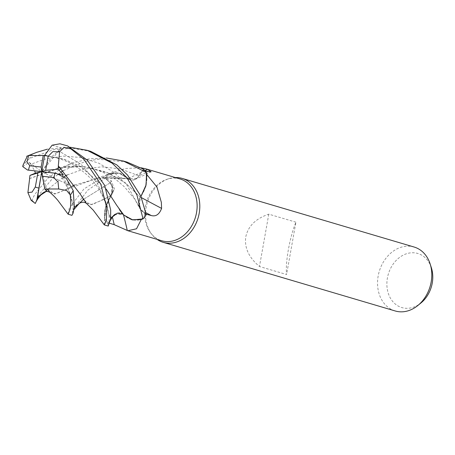 <?xml version="1.0" encoding="UTF-8"?>
<svg xmlns="http://www.w3.org/2000/svg" width="455" height="455" viewBox="0 0 455 455"><rect width="100%" height="100%" fill="white"/><g stroke="black" fill="none" stroke-linecap="round" stroke-linejoin="round"><path stroke-width="0.34" stroke-dasharray="2.27 1.71" d="M111.538 194.871L111.077 195.684L112.794 188.233L110.212 182.791L112.794 188.233L111.538 194.871M104.275 224.889L105.401 207.486L111.122 195.747L106.328 204.414M106.134 204.972L104.44 214.083L104.804 220.243M113.176 191.47A564.399 103.933 5.8 0 1 111.043 195.9A26.526 21.101 -73.5 0 0 109.291 198.46A26.526 21.101 -73.5 0 0 104.587 218.36L108.734 199.586L114.421 188.87L111.253 180.72L105.822 178.923L110.224 182.813A9.583 7.627 106.5 0 1 112.089 185.39L111.077 195.73L105.691 206.428L104.553 218.309L104.826 220.362A33.283 26.475 -73.5 0 0 107.96 223.741L112.345 217.063C115.78 212.644 119.432 211.78 123.305 214.47M122.867 214.146L123.777 215.044M123.453 214.72A564.399 215.221 -75.6 0 0 123.379 214.424A26.526 21.101 -73.5 0 0 141.266 219.481A32.225 25.634 -73.5 0 0 145.52 214.112L146.169 214.692A33.283 26.475 -73.5 0 1 142.961 218.94A33.283 26.475 -73.5 0 0 146.169 214.692L141.147 210.159L138.542 204.704L139.793 198.067L140.965 196.418M175.3 177.547A33.34 26.521 -73.5 0 0 168.833 178.696A33.34 26.521 -73.5 0 0 146.174 207.378A33.34 26.521 -73.5 0 0 152.215 234.865A33.34 26.521 -73.5 0 0 157.02 239.353M180.038 178.946A32.225 25.634 -73.5 0 0 167.184 179.23A32.225 25.634 -73.5 0 0 145.281 206.951A32.225 25.634 -73.5 0 0 151.123 233.523A32.225 25.634 -73.5 0 0 161.758 240.752M414.124 247.031A33.34 26.521 -73.5 0 0 378.168 276.003A33.34 26.521 -73.5 0 0 395.207 310.97M295.915 222.194L268.791 214.168C255.755 218.593 248.083 226.146 245.785 236.839C244.25 247.679 248.811 257.564 259.475 266.499L286.593 274.519C285.945 268.547 286.548 260.192 288.407 249.448C290.381 238.659 292.884 229.576 295.915 222.194L286.593 274.519M431.357 267.711A28.204 22.437 -73.5 0 0 408.243 253.264A28.204 22.437 -73.5 0 0 387.41 277.994A28.204 22.437 -73.5 0 0 396.095 304.691A28.204 22.437 -73.5 0 0 420.915 302.996M146.129 214.18L141.169 210.142A9.583 7.627 106.5 0 1 139.304 207.565L140.316 197.231M60.094 167.594L83.925 166.627L109.399 173.389L125.409 182.927L140.294 197.197L139.793 198.067L138.542 204.704L141.152 210.176L145.52 214.112A32.225 25.634 -73.5 0 0 145.572 214.032M109.49 223.212L108.586 222.933L110.781 219.537M104.587 218.36A32.225 25.634 -73.5 0 0 108.523 222.882A32.225 25.634 -73.5 0 0 108.586 222.933M123.379 214.424A9.583 7.627 -73.5 0 0 114.882 214.379M111.287 218.673L112.351 217.058M114.757 214.47L123.237 214.407L123.857 215.124M146.834 174.623L146.8 174.595A26.526 21.101 -73.5 0 1 140.345 197.055A564.399 126.399 -155.9 0 0 141.528 197.692M140.345 197.055A9.583 7.627 -73.5 0 0 139.304 207.565L141.152 210.176M146.8 174.595A32.225 25.634 -73.5 0 0 142.864 170.079L143.433 169.214A33.283 26.475 -73.5 0 1 146.567 172.599A33.283 26.475 -73.5 0 0 143.433 169.214L139.014 175.886A9.583 7.627 106.5 0 1 136.637 178.485L128.156 178.548L119.927 173.327L110.173 173.429L108.432 174.015A33.283 26.475 -73.5 0 0 105.224 178.263L110.212 182.791L105.19 178.235L87.832 190.116L72.919 209.772L71.936 215.34M144.935 170.602A564.399 445.553 103.4 0 1 128.014 178.531A9.583 7.627 -73.5 0 0 134.981 179.475A9.583 7.627 -73.5 0 0 136.637 178.485L139.042 175.903L142.864 170.079A32.225 25.634 -73.5 0 0 142.807 170.028L139.014 175.886C135.556 180.294 131.893 181.158 128.031 178.468C131.893 181.158 135.556 180.294 139.014 175.886L143.462 169.169M144.969 170.642L142.807 170.028M128.014 178.531A26.526 21.101 -73.5 0 0 110.127 173.474L125.114 168.515L140.948 167.77M110.127 173.474A32.225 25.634 -73.5 0 0 105.873 178.849L105.224 178.263A33.283 26.475 -73.5 0 1 108.432 174.015L119.062 173.116L128.162 178.496M110.212 182.791L83.498 199.33L110.241 182.779L105.873 178.849A32.225 25.634 -73.5 0 0 105.822 178.923M111.043 195.9A9.583 7.627 -73.5 0 0 111.185 195.684A9.583 7.627 -73.5 0 0 112.089 185.39L110.241 182.779M121.417 212.428L123.237 214.407M123.874 215.135L123.225 214.464M74.774 184.992L99.952 177.74L128.156 178.548M49.913 192.346L55.664 193.83L64.815 190.002L97.438 178.093L128.088 178.661L119.062 173.116L108.335 174.055A33.334 26.521 -73.5 0 0 105.19 178.235M111.077 195.73L101.482 200.467L90.585 204.818L83.942 200.029M86.268 203.203L92.257 204.579L111.031 195.724M29.564 178.599L62.102 167.23L83.953 166.587L105.93 171.922L125.506 182.956L140.333 197.197L140.942 196.372L140.362 197.231M268.791 214.168L259.475 266.499M104.843 220.47A33.334 26.521 -73.5 0 0 107.932 223.786L108.205 226.072M60.976 172.109L51.688 179.424L38.322 195.627L35.274 203.465M31.19 200.365L31.958 200.132L34.751 194.404L47.815 178.28L58.957 170.039M68.085 214.134L69.308 208.009L83.936 188.967L108.335 174.055M27.402 156.002L36.622 152.357M90.852 151.407L71.856 148.25L53.65 149.661L29.638 158.391L22.989 165.199M44.584 155.576L62.949 158.892L80.398 166.388L106.174 189.058M47.326 149.189L70.093 147.221M43.026 155.553L43.907 155.593M44.573 155.633L64.28 159.301L81.4 167.025L106.197 189.121M116.622 205.171L119.602 209.92M52.109 145.185L61.283 147.881L58.638 150.804L51.637 156.804L44.567 155.673M104.826 220.362A33.283 26.475 -73.5 0 0 107.96 223.741L107.932 223.786M41.587 155.633C53.03 156.093 64.058 159.421 74.677 165.626L82.821 171.376C89.618 176.79 94.964 182.722 98.866 189.172L102.517 195.883L107.414 207.537L108.802 214.123L105.583 201.468L97.125 182.995L81.161 164.431L58.638 150.804L81.161 164.431L97.125 182.995L105.583 201.468L108.802 214.123L110.701 218.212L108.802 214.123C109.405 216.421 109.149 223.348 108.819 224.042L110.292 220.453M123.225 214.402L122.77 214.049M47.422 189.115L54.543 194.04L64.826 190.002L71.81 186.323M42.275 193.529L64.047 176.705M67.186 174.982L83.276 169.237L101.823 166.809L120.808 168.97L139.014 175.886A561.777 443.483 103.4 0 0 148.222 171.558M127.121 162.134L98.183 159.227L85.324 161.514L63.177 170.665M66.259 178.314L69.274 185.35L66.345 183.075L62.614 175.823M81.843 196.702L80.188 194.04M59.662 174.231L63.899 180.794L69.689 192.437C71.225 197.237 72.083 200.553 72.265 202.401L66.345 183.075L72.265 202.401L74.245 207.423L72.265 202.401C73.039 206.911 73.244 210.21 72.885 212.297L73.852 209.67M22.75 166.604L29.08 162.338L30.803 164.255L45.83 158.869L63.387 156.105L81.235 157.538L98.9 163.248L114.177 172.462L126.672 184.719L141.147 210.153L146.203 214.72M29.564 178.605L58.115 167.969M30.803 164.255L34.694 170.864M61.175 168.651L72.703 163.055L88.759 158.886L106.316 157.959M69.274 185.35L41.746 171.643L58.581 173.958M29.08 162.338L41.746 171.643L46.95 190.952M61.283 147.881L41.746 171.643L51.637 156.804M141.169 210.142A561.777 125.807 -155.9 0 0 145.924 212.695M110.224 182.813A561.777 103.45 5.8 0 0 111.253 180.72M31.958 200.132A33.34 26.521 -73.5 0 0 35.274 203.123M32.544 153.966A33.34 26.521 -73.5 0 0 29.638 158.391M151.123 233.523L152.215 234.865M134.981 179.475L151.157 171.825M109.291 198.46L108.734 199.586M111.185 195.684L114.421 188.87M167.184 179.23L168.833 178.696M122.782 214.06L123.117 214.316M49.999 192.425L50.403 192.71M103.916 177.291C114.683 176.688 123.527 177.524 130.454 179.805M36.525 200.979L36.747 200.257M97.438 178.093L105.753 175.169M86.205 203.146L86.643 203.459M67.886 166.593C84.715 164.818 101.084 169.414 116.981 180.385L124.488 186.914L134.652 198.989L139.327 207.617M72.703 163.055L62.102 167.23"/><path stroke-width="0.68" d="M106.328 204.414L106.134 204.972M123.777 215.044L132.724 219.924L142.961 218.94L141.215 219.532L131.893 219.748L123.857 215.124M157.02 239.353A33.34 26.521 -73.5 0 0 163.22 242.344A33.34 26.521 -73.5 0 0 199.171 213.378A33.34 26.521 -73.5 0 0 182.131 178.405A33.34 26.521 -73.5 0 0 175.3 177.547M141.26 219.515L136.534 228.785L127.872 230.731L161.758 240.752A32.225 25.634 -73.5 0 0 196.514 212.752A32.225 25.634 -73.5 0 0 180.038 178.946L146.157 168.924L147.471 169.34L151.157 171.825L148.222 171.558L144.969 170.642M163.22 242.344L395.207 310.97A33.34 26.521 -73.5 0 0 417.77 305.561A33.34 26.521 -73.5 0 0 431.164 282.003A33.34 26.521 -73.5 0 0 430.106 263.849A33.34 26.521 -73.5 0 0 414.124 247.031L182.131 178.405M417.77 305.561L420.915 302.996A28.204 22.437 -73.5 0 0 432.25 283.067A28.204 22.437 -73.5 0 0 431.357 267.711L430.106 263.849M146.834 174.623L156.952 186.999L161.349 202.35L161.593 208.401C159.301 214.447 155.843 216.819 151.208 215.511L146.129 214.18M127.872 230.731L114.239 224.673L109.49 223.212M110.781 219.537L112.374 217.069A9.583 7.627 106.5 0 1 114.757 214.47A9.583 7.627 -73.5 0 1 114.882 214.379M123.453 214.72A564.399 215.221 -75.6 0 1 127.298 230.531M122.77 214.049L117.322 213.167L110.701 218.212L114.757 214.47M141.528 197.692A564.399 126.399 -155.9 0 0 161.593 208.401M106.316 157.959L123.231 160.985L146.55 172.485L146.089 184.952L140.942 196.372L146.089 184.952L146.567 172.593L146.84 174.652L145.839 186.027L140.965 196.418M144.935 170.602A564.399 445.553 103.4 0 0 147.471 169.34M140.948 167.77L146.157 168.924M136.932 194.962L143.052 218.906A33.334 26.521 -73.5 0 0 146.203 214.72L140.828 196.116L127.537 175.05L116.901 164.972L90.852 151.407L87.104 150.298L112.152 163.163L126.882 177.66L136.932 194.962M58.303 166.03L59.571 151.862L64.041 147.283L70.912 148.887L83.862 159.273L100.817 184.281L106.703 207.662L106.447 220.447L104.314 224.918L93.235 210.153L86.268 203.203L80.131 193.949L58.422 166.012L58.132 169.232L63.211 174.595L62.614 175.823M104.314 224.918L108.205 226.072L110.571 219.139L110.707 210.164L104.69 185.424L87.275 160.12L67.59 145.896L59.923 143.803L52.109 145.185L44.636 155.292L41.746 171.643L35.371 173.162L29.95 175.42L29.564 178.605M47.388 188.979L58.706 188.996L66.726 190.537L70.32 195.053L70.821 204.995L70.155 208.97L68.193 214.237L71.936 215.34L73.096 213.219L74.341 206.792L73.227 190.628L66.259 178.314L56.011 173.264L41.746 171.643L37.833 172.963L35.336 186.971L32.078 192.112L27.897 192.607L31.19 200.365L35.274 203.465L38.504 196.526L46.95 190.952L44.846 189.126L47.417 189.115M29.791 165.745L26.913 161.724L28.756 155.474L27.402 156.002L22.989 165.199L22.75 166.604L27.539 170.039L41.746 171.643L45.659 170.329L58.132 169.232M40.541 155.627L28.756 155.474M40.563 155.462L44.584 155.576M106.174 189.058L116.616 205.171L123.845 215.113L132.729 219.924L143.052 218.906M36.622 152.357L47.326 149.189M70.093 147.221L87.104 150.298M44.567 155.673L43.026 155.553M43.907 155.593L44.573 155.633M106.197 189.121L116.571 205.091M119.602 209.92L121.417 212.428M112.345 217.063L110.292 220.453M71.81 186.323L74.774 184.992M38.504 196.526L42.275 193.529C45.056 191.1 47.764 190.833 50.403 192.71M64.047 176.705L67.186 174.982M146.55 172.485A33.334 26.521 -73.5 0 0 143.462 169.169L127.121 162.134L123.231 160.985M63.177 170.665L60.976 172.109M47.428 189.161L49.913 192.346C51.58 193.699 56.841 198.818 58.65 201.474L68.108 214.163M83.942 200.029L81.843 196.702M86.643 203.459C85.085 202.509 83.771 202.088 82.708 202.196C80.12 202.822 78.874 203.328 78.977 203.726L74.245 207.423L78.977 203.726L83.498 199.33L78.977 203.726L73.852 209.67M58.456 166.007L80.165 194.006M58.115 167.969L60.094 167.594M34.694 170.864L35.371 173.162M58.957 170.039L61.175 168.651M29.649 178.57L27.897 192.607M43.236 155.519L41.143 167.036L29.791 165.751A16.67 13.258 -73.5 0 0 28.5 170.147A16.67 13.258 -73.5 0 0 28.494 170.176M37.077 199.808L41.746 171.643L42.349 176.256L53.701 177.541L58.024 181.994L58.706 188.996M36.9 199.734L41.746 171.643L41.143 167.036M58.581 173.958L63.211 174.595M29.95 175.42L37.833 172.963M44.846 189.126L42.349 176.256M45.659 170.329L48.156 156.321A16.67 13.258 -73.5 0 0 44.636 155.292M48.162 156.321L52.86 151.606L59.565 151.862M112.374 217.069A561.777 214.22 -75.6 0 1 114.239 224.673M145.924 212.695A561.777 125.807 -155.9 0 0 151.208 215.511M70.32 195.053A33.34 26.521 -73.5 0 0 73.227 190.628M53.701 177.541A16.67 13.258 -73.5 0 0 54.998 173.145A16.67 13.258 -73.5 0 0 55.004 173.116M70.912 148.887A33.34 26.521 -73.5 0 0 67.59 145.896M35.336 186.971A16.67 13.258 -73.5 0 0 38.857 188M37.105 152.18L26.726 156.258M121.627 213.406L123.117 214.316M42.275 193.529C39.994 195.605 37.065 199.711 36.451 201.127"/></g></svg>
